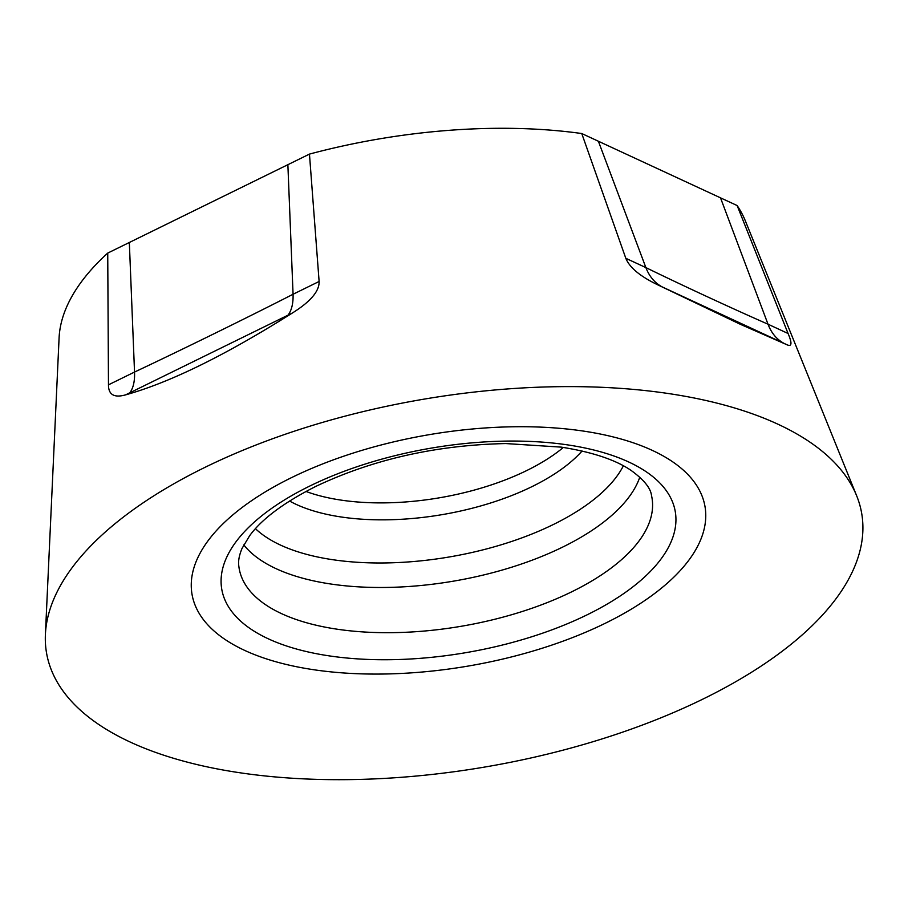 <?xml version="1.0" encoding="UTF-8"?>
<svg xmlns="http://www.w3.org/2000/svg" width="908" height="908" viewBox="0 0 908 908"><rect width="100%" height="100%" fill="white"/><g stroke="black" fill="none" stroke-linecap="round" stroke-linejoin="round"><path stroke-width="1.36" d="M605.5 623.16A260.21 117.325 170.3 0 0 652.319 450.391A260.21 117.325 170.3 0 0 291.525 477.631A260.21 117.325 170.3 0 0 244.706 650.412A260.21 117.325 170.3 0 0 605.5 623.16M737.137 205.548L581.756 133.533L625.816 258.303C629.641 267.747 640.662 276.77 658.867 285.373L740.429 324.338L787.281 344.892C791.901 346.856 792.162 343.065 788.076 333.508L737.137 205.548A349.739 157.686 -9.7 0 1 745.241 220.61L856.653 495.768A413.503 186.435 170.3 0 0 777.963 424.218A413.503 186.435 170.3 0 0 204.641 467.518A413.503 186.435 170.3 0 0 45.4 634.431A413.503 186.435 170.3 0 0 130.253 742.074A413.503 186.435 170.3 0 0 703.575 698.774A413.503 186.435 170.3 0 0 856.653 495.768M309.458 154.099L107.734 253.082L108.472 384.833C108.449 394.708 114.158 398.056 125.599 394.866C169.898 382.529 225.468 355.255 292.297 313.056C310.513 301.683 319.446 291.15 319.117 281.469L309.458 154.099A349.739 157.686 -9.7 0 1 581.756 133.533M45.4 634.431L59.088 337.901A349.739 157.686 -9.7 0 1 107.734 253.082M720.509 197.842L768.009 324.201L788.076 333.508M625.816 258.303L645.883 267.599L598.383 141.239M784.013 343.372C776.692 339.399 771.357 333.009 768.009 324.201C732.972 308.845 682.283 285.384 645.883 267.599C649.299 276.441 654.725 282.865 662.148 286.894L787.281 344.892M287.87 164.689L293.068 294.249L319.117 281.469M108.472 384.833L134.532 372.053L129.333 242.493M288.052 315.144C291.672 310.286 293.341 303.329 293.068 294.249C248.213 317.187 182.315 349.569 134.532 372.053C134.895 381.076 133.328 387.988 129.844 392.778L292.297 313.056M309.719 486.075A230.053 103.728 -9.7 0 1 628.688 461.979A230.053 103.728 -9.7 0 1 587.306 614.727A230.053 103.728 -9.7 0 1 268.337 638.823A230.053 103.728 -9.7 0 1 309.719 486.075M651.49 495.428A209.407 94.421 -9.7 0 1 571.904 591.721A209.407 94.421 -9.7 0 1 358.887 631.628A209.407 94.421 -9.7 0 1 238.804 565.968C238.078 561.223 239.144 555.39 242.027 548.455L249.655 535.709C261.879 518.979 283.909 502.555 315.723 486.438C372.87 459.346 436.226 445.056 505.779 443.558L561.314 447.133C592.311 452.071 615.556 459.811 631.026 470.367C643.795 479.674 650.616 488.016 651.49 495.428M639.788 477.177A206.786 93.24 170.3 0 1 562.801 547.025A206.786 93.24 -9.7 0 1 243.775 544.868M255.466 528.683A196.832 88.746 -9.7 0 0 553.426 524.472A196.832 88.746 170.3 0 0 623.376 465.793M582.062 451.015A170.239 76.76 170.3 0 1 532.167 486.54A170.239 76.76 -9.7 0 1 289.527 501.012M305.962 491.444A165.562 74.649 -9.7 0 0 526.822 470.503A165.562 74.649 170.3 0 0 563.38 447.44M658.867 285.373L662.148 286.894M125.599 394.866L129.844 392.778"/></g></svg>
